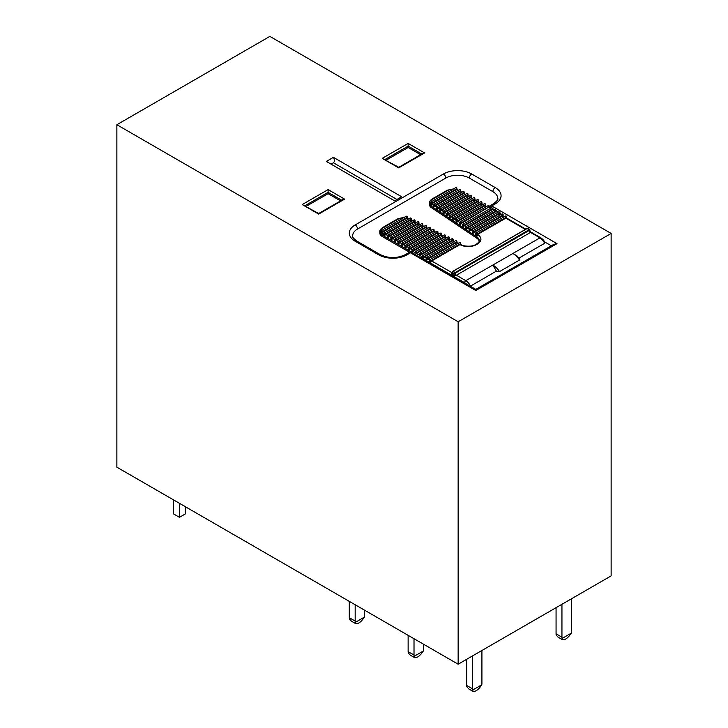 <?xml version="1.0" encoding="UTF-8"?>
<svg xmlns="http://www.w3.org/2000/svg" width="728" height="728" viewBox="0 0 728 728"><rect width="100%" height="100%" fill="white"/><g stroke="black" fill="none" stroke-linecap="round" stroke-linejoin="round"><path stroke-width="1.09" d="M116.862 124.725L116.862 467.176L458.149 664.209L611.138 575.884L611.138 233.442L269.851 36.4L116.862 124.725L458.149 321.767L611.138 233.442M394.594 200.828L401.656 196.751L333.406 157.339L326.344 161.416L394.594 200.828M458.149 321.767L458.149 664.209M328.11 189.617L344.581 199.126L318.691 214.078L318.691 213.513L302.22 204.559L328.11 189.617L328.11 193.694L340.567 200.882M306.233 206.324L328.11 193.694M408.135 143.416L424.606 152.926L422.941 153.326L398.716 167.313L382.246 158.358L408.135 143.416L408.135 147.493L420.593 154.682M386.259 160.114L408.135 147.493M409.627 252.307L382.246 236.5A8.317 4.805 180 0 1 379.807 233.096L379.807 231.741A8.317 4.805 180 0 0 380.617 233.815L380.535 233.242M479.16 241.223A9.983 5.769 180 0 0 476.84 238.22L431.386 207.598A8.317 4.805 180 0 1 429.384 204.477L429.384 203.112A8.317 4.805 180 0 0 430.193 205.187L430.121 204.623M530.657 231.932L540.768 237.774C544.471 240.376 545.308 243.17 544.972 242.369L544.644 243.289L518.982 258.103M516.88 255.801L519.674 259.022L519.528 260.042A14.979 8.645 -120 0 0 512.867 253.481L516.944 255.865M519.528 260.042L499.526 271.599L496.396 271.144L470.279 286.204M496.396 271.144L492.865 265.038L539.939 237.856L530.521 232.423L456.383 275.229L452.852 275.903L451.46 273.501L452.406 272.09M488.989 206.961L491.327 207.889M495.222 203.886A3.331 1.92 60 0 0 493.557 203.722C497.088 200.937 498.489 199.181 497.743 198.444A16.644 9.61 0 0 0 492.865 191.655L469.323 178.069A16.644 9.61 0 0 0 445.791 178.069L357.53 229.02A16.644 9.61 0 0 0 352.652 235.817C351.906 236.554 353.298 238.311 356.838 241.086A3.331 1.92 120 0 0 355.173 241.25A19.974 11.53 180 0 1 355.173 224.943L443.434 173.992A19.974 11.53 180 0 1 471.68 173.992L495.222 187.578A19.974 11.53 180 0 1 495.222 203.886L491.691 205.924L557.002 243.634L553.671 244.426L475.803 289.389L422.386 258.549M557.002 243.634L475.803 290.508L410.483 252.807A3.331 1.92 -120 0 0 408.817 252.634A3.331 3.331 0 0 1 411.548 252.37L423.068 259.077M475.803 290.508L475.803 289.389M500.245 214.378L500.409 213.249M551.324 245.782L544.771 242.005M500.409 213.359L499.581 212.649M498.389 211.966L496.05 210.61M494.858 209.928L492.519 208.572L494.876 209.919M344.581 199.126L342.915 199.527L318.691 213.513M398.716 167.313L398.716 167.877L382.246 158.358M396.951 199.463L333.406 162.781L331.049 164.137M333.406 162.781C334.689 161.707 334.689 159.896 333.406 157.339M423.432 259.15L423.414 258.021L422.258 256.884A1.665 0.965 60 0 1 422.841 257.403M442.579 236.027L440.941 235.217L413.431 251.105A0.828 0.482 180 0 1 412.248 251.105L412.248 251.287A1.665 0.965 60 0 1 412.84 251.442L412.248 251.105M406.952 254.846A19.974 11.53 180 0 1 378.715 254.846A3.331 1.92 120 0 1 380.371 254.673C388.679 258.513 396.988 258.513 405.287 254.673A3.331 1.92 60 0 1 406.952 254.846L410.483 252.807A3.331 1.92 -60 0 1 411.893 252.534A1.665 0.965 -60 0 1 412.84 251.442L415.779 253.144A0.828 0.482 180 0 1 415.533 252.807L415.533 252.125A0.828 0.482 0 0 0 416.962 252.461L416.962 253.144A0.828 0.482 180 0 1 415.779 253.144L419.31 255.182A0.828 0.482 180 0 1 419.064 254.846L419.064 254.163A0.828 0.482 0 0 0 420.493 254.5L420.493 255.182A0.828 0.482 180 0 1 419.31 255.182L422.258 256.884A1.665 0.965 -60 0 0 421.312 257.967M446.382 237.91L444.744 237.101L416.962 253.144M495.804 211.693L495.804 211.02A0.828 0.482 0 0 0 496.05 210.674L496.05 211.357A0.828 0.482 180 0 1 495.804 211.693L467.749 227.9L469.214 228.883M492.274 209.655L492.274 208.982A0.828 0.482 0 0 0 492.519 208.636L492.519 209.318A0.828 0.482 180 0 1 492.274 209.655L464.491 225.698L465.956 226.69M525.37 229.438L505.814 218.154L477.523 234.48L478.105 234.871A11.648 6.725 180 0 1 477.495 244.007L476.458 244.608A11.648 6.725 180 0 1 460.633 244.963L459.95 244.626L431.668 260.961L451.679 272.509A1.665 0.965 60 0 0 452.361 272.645M457.794 243.552L456.156 242.743L428.137 258.922L429.775 259.86M503.803 216.989L502.284 216.116L474.265 232.287L475.73 233.269M453.99 241.678L452.352 240.859L424.606 256.884L426.244 257.821M500.273 214.951L498.753 214.078L471.007 230.094L472.472 231.076M450.186 239.794L448.548 238.984L420.493 255.182M422.841 257.221A0.828 0.482 180 0 1 422.595 256.884L422.595 256.201A0.828 0.482 0 0 0 424.024 256.538L424.024 257.403A1.665 0.965 -60 0 1 424.606 256.884M488.16 207.453L461.234 223.505L462.69 224.497M438.784 234.152L437.146 233.333L410.483 248.73L412.121 249.668M486.149 206.798L484.63 205.924L457.967 221.312L459.432 222.295M434.98 232.268L433.342 231.459L406.952 246.692L408.59 247.629M482.619 204.759L481.099 203.886L454.709 219.119L456.174 220.102M431.176 230.385L429.538 229.575L403.421 244.654L405.059 245.591M479.088 202.721L477.568 201.847L451.451 216.926L452.916 217.909M427.372 228.501L425.734 227.691L399.89 242.615L401.528 243.552M475.557 200.682L474.037 199.809L448.193 214.724L449.658 215.716M423.569 226.617L421.931 225.807L396.36 240.577L397.998 241.514M472.026 198.644L470.506 197.77L444.935 212.531L446.401 213.513M419.774 224.743L418.136 223.933L392.829 238.538L394.467 239.476M468.495 196.606L466.976 195.732L441.678 210.337L443.143 211.32M415.97 222.859L414.332 222.049L389.298 236.5L390.936 237.437M464.964 194.567L463.445 193.694L438.42 208.144L439.876 209.127M412.166 220.975L410.528 220.165L385.767 234.462L387.405 235.399M461.434 192.529L459.914 191.655L435.153 205.942L436.618 206.934M408.363 219.092L407.607 218.719A6.661 3.84 0 0 0 406.652 218.327L382.391 232.332A6.661 3.84 0 0 0 383.419 233.096L383.874 233.36M457.903 190.49L456.383 189.617L431.968 203.713A6.661 3.84 0 0 0 432.65 204.259L433.36 204.741M406.652 218.327L407.089 217.399L381.954 231.904L381.954 232.678L382.391 232.332M456.383 189.617A1.665 0.965 -60 0 1 456.665 189.489L456.665 188.77L431.54 203.285L431.54 204.049L431.968 203.713M410.528 220.165L411.074 219.173L385.185 234.116L385.185 234.98A1.665 0.965 -60 0 1 385.767 234.462M459.914 191.655A1.665 0.965 -60 0 1 460.506 191.491L460.506 190.636L434.616 205.578L434.616 206.415L435.153 205.942M414.332 222.049L414.878 221.057L388.716 236.154L388.716 237.019A1.665 0.965 -60 0 1 389.298 236.5M463.445 193.694A1.665 0.965 -60 0 1 464.036 193.53L464.036 192.674L437.874 207.78L437.874 208.608L438.42 208.144M418.136 223.933L418.673 222.932L392.246 238.192L392.246 239.057A1.665 0.965 -60 0 1 392.829 238.538M466.976 195.732A1.665 0.965 -60 0 1 467.558 195.568L467.558 194.713L441.132 209.973L441.132 210.802L441.678 210.337M421.931 225.807L422.477 224.816L395.777 240.231L395.777 241.095A1.665 0.965 -60 0 1 396.36 240.577M470.506 197.77A1.665 0.965 -60 0 1 471.089 197.607L471.089 196.751L444.389 212.167L444.389 213.004L444.935 212.531M425.734 227.691L426.28 226.699L399.308 242.269L399.308 243.134A1.665 0.965 -60 0 1 399.89 242.615M474.037 199.809A1.665 0.965 -60 0 1 474.62 199.645L474.62 198.79L447.647 214.36L447.647 215.197L448.193 214.724M429.538 229.575L430.084 228.583L402.839 244.308L402.839 245.172A1.665 0.965 -60 0 1 403.421 244.654M477.568 201.847A1.665 0.965 -60 0 1 478.15 201.683L478.15 200.828L450.905 216.553L450.905 217.39L451.451 216.926M433.342 231.459L433.888 230.458L406.37 246.346L406.37 247.211A1.665 0.965 -60 0 1 406.952 246.692M481.099 203.886A1.665 0.965 -60 0 1 481.681 203.722L481.681 202.866L454.163 218.755L454.163 219.583L454.709 219.119M437.146 233.333L437.683 232.341L409.9 248.385L409.9 249.249A1.665 0.965 -60 0 1 410.483 248.73M484.63 205.924A1.665 0.965 -60 0 1 485.212 205.76L485.212 204.905L457.43 220.948L457.43 221.776L457.967 221.312M440.941 235.217L441.486 234.225L413.431 250.423L413.431 251.105M490.854 208.162L489.334 207.28L488.743 207.617L488.743 206.943L460.688 223.141L460.688 223.978L461.234 223.505M444.744 237.101L445.29 236.109L416.962 252.461A0.828 0.482 60 0 0 415.952 251.406A0.828 0.828 0 0 0 415.533 252.125A0.828 0.482 0 0 1 415.779 251.788A0.828 0.482 60 0 1 415.952 251.406L444.289 235.044A0.828 0.482 -120 0 1 445.29 236.109A0.828 0.482 0 0 0 445.536 235.763L445.536 237.173M492.519 208.636A0.828 0.828 0 0 0 491.273 207.917A0.828 0.482 -120 0 1 492.274 208.982L463.945 225.334L463.945 226.171L464.491 225.698M448.548 238.984L449.094 237.983L420.493 254.5A0.828 0.482 60 0 0 419.483 253.444A0.828 0.828 0 0 0 419.064 254.163A0.828 0.482 0 0 1 419.31 253.826A0.828 0.482 60 0 1 419.483 253.444L448.093 236.928A0.828 0.482 -120 0 1 449.094 237.983A0.828 0.482 0 0 0 449.34 237.646L449.34 239.057M496.05 210.674A0.828 0.828 0 0 0 494.803 209.955A0.828 0.482 -120 0 1 495.804 211.02L467.203 227.536L467.203 228.364L467.749 227.9M452.352 240.859L452.898 239.867L424.024 256.538A0.828 0.482 60 0 0 423.014 255.483A0.828 0.828 0 0 0 422.595 256.201A0.828 0.482 0 0 1 422.841 255.865A0.828 0.482 60 0 1 423.014 255.483L451.888 238.811A0.828 0.482 -120 0 1 452.898 239.867A0.828 0.482 0 0 0 453.144 239.53L453.144 240.941M498.753 214.078A1.665 0.965 -60 0 1 499.335 213.914L499.335 213.058L470.461 229.73L470.461 230.558L471.007 230.094M456.156 242.743L456.702 241.751L427.545 258.577L427.545 259.441A1.665 0.965 -60 0 1 428.137 258.922M502.284 216.116A1.665 0.965 -60 0 1 502.866 215.952L502.866 215.097L473.719 231.923L473.719 232.76L474.265 232.287M459.95 244.626L460.496 243.634L431.076 260.615L431.076 261.479A1.665 0.965 -60 0 1 431.668 260.961M505.814 218.154A1.665 0.965 -60 0 1 506.397 217.991L506.397 217.135L476.976 234.116L476.976 234.953L477.523 234.48M499.581 212.804L500.409 213.113L500.145 214.314M478.15 202.184L478.15 201.683M502.866 216.453L502.866 215.952M506.397 218.491L506.397 217.991M464.036 194.03L464.036 193.53M467.558 196.069L467.558 195.568M471.089 198.107L471.089 197.607M474.62 200.145L474.62 199.645M457.175 189.507L456.665 189.489M481.681 204.222L481.681 203.722M485.212 206.261L485.212 205.76M530.739 232.005L530.521 232.423A1.665 0.965 -120 0 1 529.347 230.385L529.829 230.503L529.838 229.62M460.506 191.992L460.506 191.491M460.451 244.963L460.496 244.462M476.976 234.953L475.757 236.127L475.557 235.253M473.719 232.76L472.499 233.934L472.299 233.06M470.461 230.558L469.241 231.741L469.041 229.384A0.828 0.482 0 0 0 470.461 229.73A0.828 0.482 60 0 0 469.46 228.665A0.828 0.828 0 0 0 469.041 229.384A0.828 0.482 0 0 1 469.287 229.047A0.828 0.482 60 0 1 469.46 228.665L498.334 211.994A0.828 0.482 -120 0 1 499.335 213.058A0.828 0.482 0 0 0 498.334 211.994M467.203 228.364L465.984 229.548L465.784 227.191A0.828 0.482 0 0 0 467.203 227.536A0.828 0.482 60 0 0 466.202 226.472A0.828 0.828 0 0 0 465.784 227.191A0.828 0.482 0 0 1 466.029 226.854A0.828 0.482 60 0 1 466.202 226.472L494.803 209.955M463.945 226.171L462.726 227.345L462.526 226.472M460.688 223.978L459.468 225.152L459.268 224.279M457.43 221.776L456.201 222.959L456.001 220.611A0.828 0.482 0 0 0 457.43 220.948A0.828 0.482 60 0 0 456.42 219.883A0.828 0.828 0 0 0 456.001 220.611A0.828 0.482 0 0 1 456.247 220.266A0.828 0.482 60 0 1 456.42 219.883L484.211 203.84A0.828 0.482 -120 0 1 485.212 204.905A0.828 0.482 0 0 0 484.211 203.84M454.163 219.583L452.943 220.766L452.752 219.892M450.905 217.39L449.686 218.564L449.485 216.216A0.828 0.482 0 0 0 450.905 216.553A0.828 0.482 60 0 0 449.904 215.497A0.828 0.828 0 0 0 449.485 216.216A0.828 0.482 0 0 1 449.731 215.879A0.828 0.482 60 0 1 449.904 215.497L477.149 199.763A0.828 0.482 -120 0 1 478.15 200.828A0.828 0.482 0 0 0 477.149 199.763M447.647 215.197L446.428 216.371L446.228 215.497M444.389 213.004L443.17 214.178L442.97 211.83A0.828 0.482 0 0 0 444.389 212.167A0.828 0.482 60 0 0 443.388 211.102A0.828 0.828 0 0 0 442.97 211.83A0.828 0.482 0 0 1 443.216 211.484A0.828 0.482 60 0 1 443.388 211.102L470.088 195.686A0.828 0.482 -120 0 1 471.089 196.751A0.828 0.482 0 0 0 470.088 195.686M441.132 210.802L439.912 211.984L439.712 209.628A0.828 0.482 0 0 0 441.132 209.973A0.828 0.482 60 0 0 440.121 208.909A0.828 0.828 0 0 0 439.712 209.628A0.828 0.482 0 0 1 439.958 209.291A0.828 0.482 60 0 1 440.121 208.909L466.557 193.648A0.828 0.482 -120 0 1 467.558 194.713A0.828 0.482 0 0 0 466.557 193.648M437.874 208.608L436.654 209.791L436.454 208.909M434.616 206.415L433.397 207.589L433.196 206.716M431.54 204.049L430.193 205.187A8.317 4.805 180 0 0 431.386 206.242L431.386 207.598M406.861 218.664L407.089 218.163M411.029 220.502L411.074 220.002M414.824 222.386L414.878 221.885M418.627 224.269L418.673 223.769M422.431 226.153L422.477 225.653M426.235 228.028L426.28 227.527M430.039 229.912L430.084 229.411M433.843 231.795L433.888 231.295M437.637 233.679L437.683 233.178M441.441 235.563L441.486 235.053M445.245 237.437L445.29 236.937M449.049 239.321L449.094 238.82M452.852 241.205L452.898 240.704M456.647 243.088L456.702 242.588M409.9 249.249L408.717 250.423L408.481 248.048A0.828 0.482 0 0 0 409.9 248.385A0.828 0.482 60 0 0 408.89 247.329A0.828 0.828 0 0 0 408.481 248.048A0.828 0.482 0 0 1 408.717 247.711A0.828 0.482 60 0 1 408.89 247.329L436.682 231.286A0.828 0.482 -120 0 1 437.683 232.341A0.828 0.482 0 0 0 437.928 232.005L437.928 233.415M406.37 247.211L405.187 248.385L404.95 247.438M402.839 245.172L401.656 246.346L401.419 245.4M399.308 243.134L398.125 244.308L397.888 241.933A0.828 0.482 0 0 0 399.308 242.269A0.828 0.482 60 0 0 398.298 241.214A0.828 0.828 0 0 0 397.888 241.933A0.828 0.482 0 0 1 398.125 241.596A0.828 0.482 60 0 1 398.298 241.214L425.279 225.635A0.828 0.482 -120 0 1 426.28 226.699A0.828 0.482 0 0 0 426.526 226.363L426.526 227.764M395.777 241.095L394.594 242.269L394.358 239.894A0.828 0.482 0 0 0 395.777 240.231A0.828 0.482 60 0 0 394.767 239.175A0.828 0.828 0 0 0 394.358 239.894A0.828 0.482 0 0 1 394.594 239.558A0.828 0.482 60 0 1 394.767 239.175L421.476 223.76A0.828 0.482 -120 0 1 422.477 224.816A0.828 0.482 0 0 0 422.722 224.479L422.722 225.88M392.246 239.057L391.063 240.231L390.827 237.856A0.828 0.482 0 0 0 392.246 238.192A0.828 0.482 60 0 0 391.236 237.137A0.828 0.828 0 0 0 390.827 237.856A0.828 0.482 0 0 1 391.063 237.519A0.828 0.482 60 0 1 391.236 237.137L417.672 221.876A0.828 0.482 -120 0 1 418.673 222.932A0.828 0.482 0 0 0 418.919 222.595L418.919 224.006M388.716 237.019L387.533 238.192L387.296 237.246M385.185 234.98L384.011 236.154L383.765 235.208M381.954 232.678L380.617 233.815A8.317 4.805 180 0 0 382.246 235.135L382.246 236.5M431.076 261.479L429.902 262.653L429.656 260.278A0.828 0.482 0 0 0 431.076 260.615A0.828 0.482 60 0 0 430.075 259.559A0.828 0.828 0 0 0 429.656 260.278A0.828 0.482 0 0 1 429.902 259.941A0.828 0.482 60 0 1 430.075 259.559L459.495 242.57A0.828 0.482 -120 0 1 460.496 243.634A0.828 0.482 0 0 0 460.742 243.289L460.742 244.699M427.545 259.441L426.371 260.615L426.135 259.669M424.024 257.403L423.414 258.021M529.829 229.611L527.227 228.483L453.089 271.28L452.852 273.865L529.629 229.429M452.361 272.418L452.852 275.903L455.209 273.191L529.347 230.385L529.72 229.593L455.209 272.782L452.852 273.865L452.379 272.217M452.479 273.091L452.925 271.271L452.379 272.263M466.621 685.421L472.508 688.815A6.661 3.84 120 0 0 472.654 690.089L473.164 691.454L468.714 688.879L466.766 686.695A6.661 3.84 -60 0 1 466.621 685.421L466.621 659.322M481.918 650.486L481.918 683.383A6.661 3.84 120 0 1 481.772 684.83L472.654 690.089M473.164 691.454C475.857 691.655 478.724 689.443 481.772 684.83M472.508 688.815L472.508 655.928M408.135 651.642L414.014 655.045A6.661 3.84 120 0 0 414.168 656.31L414.678 657.675L410.228 655.109L408.281 652.916A6.661 3.84 -60 0 1 408.135 651.642L408.135 635.335M414.014 655.045L414.014 638.738M414.678 657.675C417.362 657.875 420.229 655.673 423.277 651.05L414.168 656.31M423.277 651.05A6.661 3.84 120 0 0 423.432 649.604L423.432 644.171M173.583 499.927L173.583 513.923L179.47 517.317L185.358 513.923L185.358 506.715M179.47 517.317L179.47 503.321M556.065 633.779L561.943 637.182A6.661 3.84 120 0 0 562.098 638.456L571.207 633.187C568.159 637.81 565.292 640.012 562.608 639.812L558.158 637.246L556.21 635.053A6.661 3.84 -60 0 1 556.065 633.779L556.065 607.68M561.943 637.182L561.943 604.285M571.207 633.187A6.661 3.84 120 0 0 571.362 631.74L571.362 598.853M562.608 639.812L562.098 638.456M355.173 621.075A6.661 3.84 120 0 0 355.328 622.358L355.837 623.714L351.387 621.139L349.44 618.955A6.661 3.84 -60 0 1 349.285 617.681L355.173 621.075L355.173 604.759M355.837 623.714C358.522 623.914 361.388 621.712 364.437 617.089L355.328 622.358M364.437 617.089A6.661 3.84 120 0 0 364.591 615.642L364.591 610.201M349.285 617.681L349.285 601.364M318.691 214.078L302.22 204.559M424.606 152.926L398.716 167.877M378.715 254.846L355.173 241.25M341.741 200.209L328.11 192.328L305.059 205.642M421.767 153.999L408.135 146.128L385.085 159.441M411.402 251.97L382.246 235.135A1.665 0.965 -60 0 1 383.419 233.096M476.84 238.22L476.84 236.864L431.386 206.242A1.665 1.028 -56 0 1 432.65 204.259M477.495 244.007A1.665 0.965 60 0 0 476.667 243.926C478.615 242.57 479.479 241.459 479.252 240.613A9.983 5.769 0 0 0 476.84 236.864A1.665 1.028 -56 0 1 478.105 234.871M544.644 243.289A8.317 4.805 -120 0 0 539.939 237.856A1.665 0.965 120 0 1 540.768 237.774M529.347 229.975L527.063 228.465L452.925 271.271L454.973 272.372L455.209 273.191A1.665 0.965 -120 0 0 456.383 275.229L465.802 280.662L492.865 265.038A14.979 8.645 60 0 1 499.526 271.599M465.984 283.72A6.661 3.84 -120 0 0 464.619 282.701A1.665 0.965 120 0 1 465.802 280.662A8.317 4.805 60 0 1 470.506 286.095M493.557 203.722L490.026 205.76A3.331 1.92 60 0 1 491.691 205.924A3.331 1.92 120 0 0 490.29 207.252M492.865 191.655A3.331 1.92 -60 0 1 495.222 187.578M469.323 178.069A3.331 1.92 -60 0 1 471.68 173.992M445.791 178.069A3.331 1.92 -120 0 0 443.434 173.992M357.53 229.02A3.331 1.92 -120 0 0 355.173 224.943M464.619 282.701L423.432 258.922A1.665 0.965 180 0 1 423.214 259.022M497.916 212.239L496.05 211.156M494.385 210.201L492.519 209.118M403.549 217.799A6.661 3.84 0 0 0 398.562 218.919L383.419 227.664A6.661 3.84 0 0 0 381.472 230.539M453.135 189.171A6.661 3.84 0 0 0 448.148 190.29L432.996 199.035A6.661 3.84 0 0 0 431.058 201.92M506.643 218.245L506.643 216.789A0.828 0.482 0 0 1 506.397 217.135A0.828 0.482 -120 0 0 505.396 216.07L475.975 233.06A0.828 0.828 0 0 0 475.557 233.779A0.828 0.482 0 0 1 475.803 233.442A0.828 0.482 60 0 1 476.976 234.116A0.828 0.482 0 0 1 475.557 233.779L475.557 235.271M426.371 257.903A0.828 0.482 60 0 1 427.545 258.577A0.828 0.482 0 0 1 426.371 257.903M456.938 242.815L456.938 241.414A0.828 0.482 0 0 1 456.702 241.751A0.828 0.482 -120 0 0 455.692 240.686L426.544 257.521A0.828 0.828 0 0 0 426.126 258.24L426.126 259.687M503.112 216.207L503.112 214.751A0.828 0.482 0 0 1 502.866 215.097A0.828 0.482 -120 0 0 501.865 214.032L472.718 230.858A0.828 0.828 0 0 0 472.299 231.586A0.828 0.482 0 0 1 472.545 231.24A0.828 0.482 60 0 1 473.719 231.923A0.828 0.482 0 0 1 472.299 231.586L472.299 233.078M491.273 207.917L462.935 224.279A0.828 0.828 0 0 0 462.526 224.998A0.828 0.482 0 0 1 462.762 224.661A0.828 0.482 60 0 1 463.945 225.334A0.828 0.482 0 0 1 462.526 224.998L462.526 226.49M412.248 249.75A0.828 0.482 60 0 1 413.431 250.423A0.828 0.482 0 0 1 412.248 249.75M441.732 235.29L441.732 233.888A0.828 0.482 0 0 1 441.486 234.225A0.828 0.482 -120 0 0 440.486 233.16L412.421 249.367A0.828 0.828 0 0 0 412.002 250.086L412.002 251.36M488.989 207.298L488.989 206.597A0.828 0.482 0 0 1 488.743 206.943A0.828 0.482 -120 0 0 487.742 205.878L459.677 222.086A0.828 0.828 0 0 0 459.268 222.804A0.828 0.482 0 0 1 459.505 222.459A0.828 0.482 60 0 1 460.688 223.141A0.828 0.482 0 0 1 459.268 222.804L459.268 224.297M405.187 245.673A0.828 0.482 60 0 1 406.37 246.346A0.828 0.482 0 0 1 405.187 245.673M434.125 231.531L434.125 230.121A0.828 0.482 0 0 1 433.888 230.458A0.828 0.482 -120 0 0 432.878 229.402L405.36 245.291A0.828 0.828 0 0 0 404.95 246.009L404.95 247.456M481.927 203.977L481.927 202.521A0.828 0.482 0 0 1 481.681 202.866A0.828 0.482 -120 0 0 480.68 201.802L453.162 217.69A0.828 0.828 0 0 0 452.743 218.409A0.828 0.482 0 0 1 452.989 218.072A0.828 0.482 60 0 1 454.163 218.755A0.828 0.482 0 0 1 452.743 218.409L452.743 219.911M401.656 243.634A0.828 0.482 60 0 1 402.839 244.308A0.828 0.482 0 0 1 401.656 243.634M430.33 229.648L430.33 228.237A0.828 0.482 0 0 1 430.084 228.583A0.828 0.482 -120 0 0 429.074 227.518L401.829 243.252A0.828 0.828 0 0 0 401.419 243.971L401.419 245.418M474.865 199.9L474.865 198.444A0.828 0.482 0 0 1 474.62 198.79A0.828 0.482 -120 0 0 473.619 197.725L446.646 213.304A0.828 0.828 0 0 0 446.228 214.023A0.828 0.482 0 0 1 446.473 213.686A0.828 0.482 60 0 1 447.647 214.36A0.828 0.482 0 0 1 446.228 214.023L446.228 215.515M387.533 235.481A0.828 0.482 60 0 1 388.716 236.154A0.828 0.482 0 0 1 387.533 235.481M415.115 222.122L415.115 220.711A0.828 0.482 0 0 1 414.878 221.057A0.828 0.482 -120 0 0 413.868 219.993L387.706 235.099A0.828 0.828 0 0 0 387.296 235.817L387.296 237.264M464.273 193.785L464.273 192.328A0.828 0.482 0 0 1 464.036 192.674A0.828 0.482 -120 0 0 463.026 191.61L436.864 206.716A0.828 0.828 0 0 0 436.454 207.434A0.828 0.482 0 0 1 436.691 207.098A0.828 0.482 60 0 1 437.874 207.78A0.828 0.482 0 0 1 436.454 207.434L436.454 208.936M384.011 233.442A0.828 0.482 60 0 1 385.185 234.116A0.828 0.482 0 0 1 384.011 233.442M411.32 220.238L411.32 218.837A0.828 0.482 0 0 1 411.074 219.173A0.828 0.482 -120 0 0 410.064 218.109L384.175 233.06A0.828 0.828 0 0 0 383.765 233.779L383.765 235.226M460.742 191.746L460.742 190.29A0.828 0.482 0 0 1 460.506 190.636A0.828 0.482 -120 0 0 459.495 189.571L433.606 204.523A0.828 0.828 0 0 0 433.196 205.241A0.828 0.482 0 0 1 433.433 204.905A0.828 0.482 60 0 1 434.616 205.578A0.828 0.482 0 0 1 433.196 205.241L433.196 206.734M380.78 231.222A0.828 0.482 60 0 1 381.954 231.904A0.828 0.482 0 0 1 380.78 231.222M407.607 218.719A1.665 0.883 -63.7 0 1 408.344 218.582L407.307 218.154L407.334 217.053A0.828 0.482 0 0 1 407.089 217.399A0.828 0.482 -120 0 0 406.078 216.334L380.953 230.849A0.828 0.828 0 0 0 380.535 231.568L380.535 233.206M430.357 202.602A0.828 0.482 60 0 1 431.54 203.285A0.828 0.482 0 0 1 430.357 202.602M456.911 189.389L456.911 188.434A0.828 0.482 0 0 1 456.665 188.77A0.828 0.482 -120 0 0 455.664 187.715L430.53 202.22A0.828 0.828 0 0 0 430.111 202.939L430.111 204.577M453.626 188.889L447.311 190.208L432.168 198.953A1.665 0.965 60 0 1 432.996 199.035M447.311 190.208A1.665 0.965 60 0 1 448.148 190.29M460.578 244.435L461.37 244.826A1.665 0.883 116.3 0 0 460.633 244.963M461.37 244.826C461.698 245.864 471.999 247.42 475.621 244.526A1.665 0.965 60 0 1 476.458 244.608M398.562 218.919A1.665 0.965 -120 0 0 397.734 218.837L404.049 217.508M383.419 227.664A1.665 0.965 -120 0 0 382.582 227.582L397.734 218.837M528.191 228.492L526.99 228.592M380.371 254.673L356.838 241.086M408.817 252.634L405.287 254.673M490.026 205.76A3.331 3.331 0 0 0 488.989 206.688M500.409 213.113L499.581 212.631M498.407 211.957L496.05 210.592M491.345 207.88L489.334 206.716M478.25 201.674L479.579 202.439M502.966 215.943L504.286 216.707M506.497 217.981L525.853 229.165M464.127 193.521L465.456 194.285M467.658 195.559L468.987 196.323M471.189 197.597L472.518 198.362M474.72 199.636L476.048 200.4M457.048 189.435L458.394 190.208M481.781 203.713L483.101 204.477M485.312 205.751L486.632 206.515M460.596 191.482L461.925 192.247M456.911 188.434A0.828 0.828 0 0 0 455.664 187.715M506.643 216.789A0.828 0.828 0 0 0 505.396 216.07M503.112 214.751A0.828 0.828 0 0 0 501.865 214.032M499.581 213.996L499.581 212.713M488.989 206.597A0.828 0.828 0 0 0 487.742 205.878M485.458 206.015L485.458 204.559M481.927 202.521A0.828 0.828 0 0 0 480.68 201.802M478.396 201.938L478.396 200.482M474.865 198.444A0.828 0.828 0 0 0 473.619 197.725M471.335 197.861L471.335 196.405M467.804 195.823L467.804 194.367M464.273 192.328A0.828 0.828 0 0 0 463.026 191.61M460.742 190.29A0.828 0.828 0 0 0 459.495 189.571M499.49 213.941L500.755 214.669M476.667 243.926L475.621 244.526M432.168 198.953C430.111 200.428 429.183 201.82 429.384 203.112M408.827 218.828L408.344 218.582M412.63 220.711L411.156 219.974M416.434 222.586L414.96 221.858M420.238 224.47L418.755 223.742M424.033 226.353L422.559 225.625M427.837 228.237L426.362 227.5M431.64 230.121L430.166 229.384M435.444 231.995L433.97 231.267M439.248 233.879L437.774 233.151M443.052 235.763L441.568 235.035M446.846 237.646L445.372 236.909M450.65 239.521L449.176 238.793M454.454 241.405L452.98 240.677M458.258 243.289L456.784 242.561M382.582 227.582C380.526 229.056 379.597 230.439 379.807 231.741M412.094 251.315A1.665 1.665 0 0 0 411.256 252.279M460.742 243.289A0.828 0.828 0 0 0 459.495 242.57M456.938 241.414A0.828 0.828 0 0 0 455.692 240.686M453.144 239.53A0.828 0.828 0 0 0 451.888 238.811M449.34 237.646A0.828 0.828 0 0 0 448.093 236.928M445.536 235.763A0.828 0.828 0 0 0 444.289 235.044M441.732 233.888A0.828 0.828 0 0 0 440.486 233.16M437.928 232.005A0.828 0.828 0 0 0 436.682 231.286M434.125 230.121A0.828 0.828 0 0 0 432.878 229.402M430.33 228.237A0.828 0.828 0 0 0 429.074 227.518M426.526 226.363A0.828 0.828 0 0 0 425.279 225.635M422.722 224.479A0.828 0.828 0 0 0 421.476 223.76M418.919 222.595A0.828 0.828 0 0 0 417.672 221.876M415.115 220.711A0.828 0.828 0 0 0 413.868 219.993M411.32 218.837A0.828 0.828 0 0 0 410.064 218.109M407.334 217.053A0.828 0.828 0 0 0 406.078 216.334M530.667 231.95L529.829 230.494"/></g></svg>
